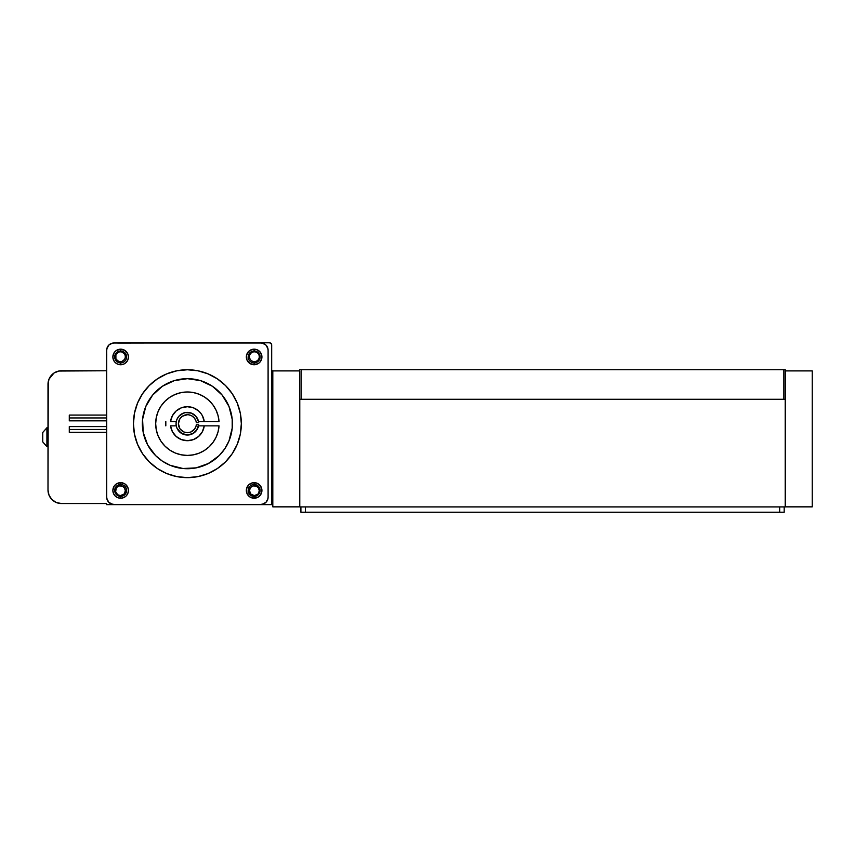 <?xml version="1.0" encoding="UTF-8"?>
<svg xmlns="http://www.w3.org/2000/svg" width="855" height="855" viewBox="0 0 855 855"><rect width="100%" height="100%" fill="white"/><g stroke="black" fill="none" stroke-linecap="round" stroke-linejoin="round"><path stroke-width="1.28" d="M191.21 434.361A11.329 11.329 0 0 1 187.405 435.035A11.329 11.329 0 0 0 198.67 424.764A11.329 11.329 0 0 1 196.436 430.535L198.67 424.764L196.319 424.764L195.987 426.356L196.319 424.764L198.67 424.764A11.329 11.329 0 0 1 195.015 432.074L196.426 430.535A11.329 11.329 0 0 1 195.015 432.074L193.348 433.335A11.329 11.329 0 0 1 191.231 434.361A11.329 11.329 0 0 0 192.995 433.549L191.221 434.361A11.329 11.329 0 0 1 185.46 434.864M185.439 434.864A11.329 11.329 0 0 1 181.11 433.122L187.395 435.035A11.329 11.329 0 0 1 176.066 423.706A11.329 11.329 0 0 1 187.395 412.377A11.329 11.329 0 0 0 185.46 412.548A11.329 11.329 0 0 1 198.67 422.637L196.319 422.637L195.987 421.045L196.319 422.637L198.67 422.637L197.526 418.64L195.015 415.327L191.477 413.136L185.182 412.591L181.1 414.29A11.329 11.329 0 0 1 181.784 413.863A11.329 11.329 0 0 0 181.11 414.28L179.379 415.69A11.329 11.329 0 0 0 179.379 415.701A11.329 11.329 0 0 1 179.379 415.69L177.979 417.411A11.329 11.329 0 0 0 177.979 417.411L176.932 419.367A11.329 11.329 0 0 0 176.932 419.377A11.329 11.329 0 0 1 176.932 419.367L176.28 421.494A11.329 11.329 0 0 1 176.29 421.483A11.329 11.329 0 0 0 176.28 421.504L176.066 423.706A11.329 11.329 0 0 1 176.066 423.695L176.28 421.494M176.28 425.918L176.066 423.706L176.28 425.918A11.329 11.329 0 0 1 176.28 425.908L176.932 428.034A11.329 11.329 0 0 1 176.932 428.034L181.1 433.122M185.439 412.548A11.329 11.329 0 0 0 183.569 413.04A11.329 11.329 0 0 1 185.439 412.548M183.558 413.051A11.329 11.329 0 0 0 181.805 413.852A11.329 11.329 0 0 1 183.558 413.051M650.431 512.209L644.136 512.209L650.431 512.209M434.65 512.209L440.945 512.209L434.65 512.209M686.394 512.209L696.109 512.209L686.394 512.209M398.697 512.209L388.982 512.209L398.697 512.209M300.907 512.209L300.907 506.919L300.907 512.209L779.685 512.209L779.685 506.919L779.685 512.209L300.907 512.209L305.406 512.209L305.406 506.919L305.406 512.209M784.185 512.209L784.185 506.919L784.185 512.209L779.685 512.209M170.54 421.547L176.269 421.547L170.54 421.547L172.389 415.733L176.173 410.945L181.399 407.803L187.395 406.713A16.993 16.993 0 0 0 170.54 421.547A16.993 16.993 0 0 1 187.395 406.713L193.39 407.803L198.617 410.945L200.722 413.168L202.4 415.733L204.249 421.547L198.51 421.547L219.04 421.547L204.249 421.547A16.993 16.993 0 0 0 187.395 406.713A16.993 16.993 0 0 1 204.249 421.547M216.165 437.044L215.567 438.262L216.165 437.044A31.721 31.721 0 0 1 216.037 437.322L218.078 431.732L219.04 425.865A31.721 31.721 0 0 1 187.395 455.416A31.721 31.721 0 0 1 155.674 423.706A31.721 31.721 0 0 1 187.395 391.985A31.721 31.721 0 0 1 219.04 421.547L218.078 415.68L216.037 410.09L212.991 404.981L209.048 400.525L204.334 396.891L199.033 394.198L193.316 392.541L187.395 391.985L181.207 392.595L175.254 394.401L169.771 397.329L164.972 401.273L161.018 406.082L158.089 411.565L156.283 417.518L155.674 423.706L156.283 429.894L158.089 435.836L161.018 441.319L164.972 446.128L169.771 450.072L175.254 453L181.207 454.807L187.395 455.416L193.316 454.86L199.033 453.203L204.334 450.51L209.048 446.876A31.721 31.721 0 0 0 209.048 446.876L212.991 442.43L216.037 437.322M196.319 424.764A8.988 8.988 0 0 1 187.395 432.694A8.988 8.988 0 0 1 178.406 423.706A8.988 8.988 0 0 1 187.395 414.718L186.967 414.718M207.209 464.137L214.862 459.381L207.199 464.137L199.942 466.948A45.026 45.026 0 0 1 196.212 467.856M217.491 457.19L217.48 457.201A45.026 45.026 0 0 0 219.179 455.587L217.48 457.201L219.179 455.587A45.026 45.026 0 0 0 219.222 455.544M196.148 379.535A45.026 45.026 0 0 0 187.395 378.68A45.026 45.026 0 0 1 232.421 423.706A45.026 45.026 0 0 1 187.395 468.732A45.026 45.026 0 0 0 191.766 468.519M191.841 468.508A45.026 45.026 0 0 0 196.148 467.867L182.981 468.508L170.166 465.302L162.375 461.144L155.557 455.544L147.68 444.931L143.234 432.491L142.582 419.292L145.799 406.478L152.585 395.138L162.375 386.268L174.324 380.614L187.395 378.68L200.465 380.614L212.403 386.268L222.193 395.138L228.99 406.478L232.197 419.292A45.026 45.026 0 0 0 231.555 414.953M231.555 432.459A45.026 45.026 0 0 0 232.197 428.152L228.99 440.934L224.833 448.715L219.233 455.544A45.026 45.026 0 0 0 222.161 452.306M222.236 452.22A45.026 45.026 0 0 0 231.545 432.523M232.207 428.077A45.026 45.026 0 0 0 232.207 419.324M231.545 414.889A45.026 45.026 0 0 0 222.236 395.181M222.161 395.096A45.026 45.026 0 0 0 219.233 391.868M219.222 391.857A45.026 45.026 0 0 0 215.994 388.929M215.92 388.865A45.026 45.026 0 0 0 196.212 379.545M212.425 461.123L213.942 460.065M208.716 463.357L211.164 461.946M201.128 466.584L204.035 465.537M199.322 467.119L198.082 467.439M209.251 463.068L207.199 464.137M211.185 461.935L213.023 460.717M187.448 477.646A53.94 53.94 0 0 0 192.632 477.389M192.728 477.379A53.94 53.94 0 0 0 203.009 475.337M203.095 475.316A53.94 53.94 0 0 0 237.22 444.365M237.241 444.322A53.94 53.94 0 0 0 239.005 439.406M239.026 439.32A53.94 53.94 0 0 0 241.067 429.05M241.078 428.932A53.94 53.94 0 0 0 241.334 423.759M241.334 423.653A53.94 53.94 0 0 0 241.078 418.469M241.067 418.362A53.94 53.94 0 0 0 239.026 408.091M239.005 407.995A53.94 53.94 0 0 0 237.241 403.079M237.22 403.036A53.94 53.94 0 0 0 203.095 372.096M203.009 372.075A53.94 53.94 0 0 0 192.728 370.023M192.632 370.012A53.94 53.94 0 0 0 187.448 369.755M187.395 369.755A53.94 53.94 0 0 1 241.334 423.706A53.94 53.94 0 0 1 187.395 477.646L197.922 476.609L208.032 473.542L217.362 468.561L225.538 461.85L232.25 453.674L237.23 444.344L240.298 434.222L241.334 423.706L240.298 413.179L237.23 403.058L232.25 393.738L225.538 385.562L217.362 378.851L208.032 373.87L197.922 370.792L187.395 369.755L176.867 370.792L166.746 373.87L157.427 378.851L149.251 385.562L142.539 393.738L137.559 403.058L134.481 413.179L133.444 423.706L134.481 434.222L137.559 444.344L142.539 453.674L149.251 461.85L157.427 468.561L166.746 473.542L176.867 476.609L187.395 477.646A53.94 53.94 0 0 1 133.444 423.706A53.94 53.94 0 0 1 187.395 369.755M106.693 429.456L69.287 429.456L69.287 432.331L69.287 429.456L106.693 429.456M106.693 417.945L69.287 417.945L69.287 420.831L69.287 417.945L106.693 417.945M120.651 362.905A5.942 5.942 0 0 0 126.593 356.963A5.942 5.942 0 0 0 120.651 351.01L120.651 349.171A7.791 7.791 0 0 1 128.432 356.963A7.791 7.791 0 0 1 120.651 364.743L120.641 362.905A5.942 5.942 0 0 1 114.698 356.963A5.942 5.942 0 0 1 120.651 351.01A5.942 5.942 0 0 1 126.593 356.963A5.942 5.942 0 0 1 120.651 362.905L120.651 364.743L123.633 364.155L126.155 362.467L127.844 359.944L128.432 356.963L127.844 353.981L124.98 350.486L120.651 349.171L116.323 350.486L114.175 352.634L112.86 356.963L113.459 359.944L115.147 362.467L117.669 364.155L120.651 364.743A7.791 7.791 0 0 1 112.86 356.963A7.791 7.791 0 0 1 120.651 349.171L120.651 351.01A5.942 5.942 0 0 0 114.698 356.963A5.942 5.942 0 0 0 120.651 362.905M120.651 496.392A5.942 5.942 0 0 0 126.593 490.449A5.942 5.942 0 0 0 120.651 484.496L120.651 482.658A7.791 7.791 0 0 1 128.432 490.449A7.791 7.791 0 0 1 120.651 498.23L120.641 496.392A5.942 5.942 0 0 1 114.698 490.449A5.942 5.942 0 0 1 120.651 484.496A5.942 5.942 0 0 1 126.593 490.449A5.942 5.942 0 0 1 120.651 496.392L120.651 498.23L123.633 497.642L126.155 495.953L127.844 493.431L128.432 490.449L127.844 487.468L124.98 483.973L120.651 482.658L116.323 483.973L114.175 486.121L112.86 490.449L113.459 493.431L115.147 495.953L117.669 497.642L120.651 498.23A7.791 7.791 0 0 1 112.86 490.449A7.791 7.791 0 0 1 120.651 482.658L120.651 484.496A5.942 5.942 0 0 0 114.698 490.449A5.942 5.942 0 0 0 120.651 496.392M254.138 496.392A5.942 5.942 0 0 0 260.08 490.449A5.942 5.942 0 0 0 254.138 484.496L254.138 482.658A7.791 7.791 0 0 1 261.929 490.449A7.791 7.791 0 0 1 254.138 498.23L254.138 496.392A5.942 5.942 0 0 1 248.185 490.449A5.942 5.942 0 0 1 254.138 484.496A5.942 5.942 0 0 1 260.08 490.449A5.942 5.942 0 0 1 254.138 496.392L254.138 498.23L258.467 496.926L260.615 494.778L261.929 490.449L260.615 486.121L257.12 483.257L252.62 482.808L248.634 484.945L246.496 488.932L246.945 493.431L249.81 496.926L254.138 498.23A7.791 7.791 0 0 1 246.347 490.449A7.791 7.791 0 0 1 254.138 482.658L254.138 484.496A5.942 5.942 0 0 0 248.185 490.449A5.942 5.942 0 0 0 254.138 496.392M254.138 362.905A5.942 5.942 0 0 0 260.08 356.963A5.942 5.942 0 0 0 254.138 351.01L254.138 349.171A7.791 7.791 0 0 1 261.929 356.963A7.791 7.791 0 0 1 254.138 364.743L254.127 362.905A5.942 5.942 0 0 1 248.185 356.963A5.942 5.942 0 0 1 254.138 351.01A5.942 5.942 0 0 1 260.08 356.963A5.942 5.942 0 0 1 254.138 362.905L254.138 364.743L258.467 363.439L260.615 361.291L261.929 356.963L260.615 352.634L257.12 349.77L252.62 349.321L248.634 351.448L246.496 355.445L246.945 359.944L249.81 363.439L254.138 364.743A7.791 7.791 0 0 1 246.347 356.963A7.791 7.791 0 0 1 254.138 349.171L254.138 351.01A5.942 5.942 0 0 0 248.185 356.963A5.942 5.942 0 0 0 254.138 362.905M260.903 504.407L113.886 504.407L111.129 503.862L108.799 502.302L107.238 499.972L106.693 497.215L106.693 350.187L107.238 347.44L108.799 345.11L111.129 343.55L113.886 342.994L260.903 342.994L263.661 343.55L265.99 345.11L267.551 347.44L268.096 350.187L268.096 497.215L267.551 499.972L265.99 502.302L263.661 503.862L260.903 504.407L113.886 504.407A7.193 7.193 0 0 1 106.693 497.215L106.693 350.187A7.193 7.193 0 0 1 113.886 342.994L260.903 342.994A7.193 7.193 0 0 1 268.096 350.187L268.096 497.215A7.193 7.193 0 0 1 260.903 504.407M267.957 498.615L265.99 502.302L262.303 504.268M112.475 504.268L108.799 502.302L106.832 498.615M106.832 348.787L108.799 345.11L112.475 343.133M264.9 344.212L262.303 343.133L265.99 345.11L267.957 348.787M267.551 499.972L266.888 501.212M111.129 503.862L109.889 503.2M107.238 347.44L107.901 346.2M262.303 343.133L260.903 342.994M122.928 351.469L123.954 352.014M125.589 353.66L126.145 354.686M126.145 359.239L125.589 360.265M123.954 361.9L122.928 362.456M118.375 362.456L117.349 361.9M115.703 360.265L115.158 359.239M114.816 358.117L114.698 356.963M115.158 354.686L115.703 353.66M117.349 352.014L118.375 351.469M122.928 484.956L123.954 485.501M125.589 487.147L126.145 488.173M126.145 492.726L125.589 493.752M123.954 495.387L122.928 495.943M118.375 495.943L117.349 495.387M115.703 493.752L115.158 492.726M114.816 491.604L114.698 490.449M115.158 488.173L115.703 487.147M117.349 485.501L118.375 484.956M256.415 484.956L257.441 485.501M259.086 487.147L259.631 488.173M259.973 489.284L260.08 490.449M259.631 492.726L259.086 493.752M257.441 495.387L256.415 495.943M251.862 495.943L250.836 495.387M249.19 493.752L248.645 492.726M248.645 488.173L249.19 487.147M250.836 485.501L251.862 484.956M256.415 351.469L257.441 352.014M259.086 353.66L259.631 354.686M259.973 355.798L260.08 356.963M259.631 359.239L259.086 360.265M257.441 361.9L256.415 362.456M251.862 362.456L250.836 361.9M249.19 360.265L248.645 359.239M248.645 354.686L249.19 353.66M250.836 352.014L251.862 351.469M69.287 415.07L69.287 417.945L69.287 415.07L106.693 415.07M69.287 426.581L69.287 429.456L69.287 426.581L106.693 426.581M187.341 369.755A53.94 53.94 0 0 0 182.158 370.012M182.062 370.023A53.94 53.94 0 0 0 171.77 372.075M171.695 372.096A53.94 53.94 0 0 0 166.757 373.859M166.736 373.87A53.94 53.94 0 0 0 137.559 403.036M137.548 403.079A53.94 53.94 0 0 0 135.785 407.995M135.763 408.091A53.94 53.94 0 0 0 133.711 418.362M133.701 418.469A53.94 53.94 0 0 0 133.444 423.653M133.444 423.759A53.94 53.94 0 0 0 133.701 428.932M133.711 429.05A53.94 53.94 0 0 0 135.763 439.32M135.785 439.406A53.94 53.94 0 0 0 137.548 444.322M137.559 444.365A53.94 53.94 0 0 0 166.736 473.542M166.757 473.542A53.94 53.94 0 0 0 171.695 475.316M171.77 475.337A53.94 53.94 0 0 0 182.062 477.379M182.158 477.389A53.94 53.94 0 0 0 187.341 477.646M139.814 398.27L139.365 399.146M161.969 471.276L162.835 471.736M234.965 449.132L235.424 448.266M212.82 376.125L211.955 375.676M232.197 419.292L232.197 428.12M219.233 455.544L208.62 463.41L196.18 467.867M187.395 468.732A45.026 45.026 0 0 1 142.368 423.706A45.026 45.026 0 0 1 187.395 378.68M227.099 444.931L227.419 444.311M228.99 406.478L228.702 405.794M208.62 383.991L208 383.671M170.166 382.11L169.482 382.399M147.68 402.481L147.359 403.09M145.799 440.934L146.087 441.608M166.169 463.41L166.789 463.731M189.019 432.545L190.59 432.106L187.395 432.694L183.953 432.01L180.223 429.125M190.59 415.295L189.019 414.857L192.054 416.011L194.48 418.17L195.987 421.045M187.395 435.035L193.348 433.335A11.329 11.329 0 0 1 192.995 433.549L197.131 429.488L198.51 425.865L219.04 425.865L204.249 425.865L202.4 431.668L198.617 436.456L193.39 439.598L187.395 440.699L181.399 439.598L176.173 436.456L172.389 431.668L170.54 425.865L176.269 425.865L170.54 425.865A16.993 16.993 0 0 0 176.162 436.456L178.642 438.262M179.913 428.697L178.406 423.706L179.913 418.704L182.393 416.225L187.395 414.718A8.988 8.988 0 0 1 196.319 422.637M195.987 426.356L194.48 429.242L190.59 432.106M187.395 414.718L189.019 414.857M203.479 451.034L204.708 450.275M165.817 421.547L165.817 425.865L165.817 421.547M181.794 413.863L183.569 413.04L178.791 416.332L176.803 419.666M191.221 413.04L195.987 416.332L198.51 421.547M181.794 433.549L183.569 434.361L178.791 431.08L176.803 427.735M216.037 410.09L212.991 404.981L209.048 400.525L204.334 396.891M199.033 394.198L193.316 392.541L187.395 391.985M164.972 401.273L161.018 406.082M158.089 411.565L156.283 417.518M156.283 429.894L158.089 435.836L161.018 441.319L164.972 446.128L169.771 450.072M193.316 454.86L199.033 453.203L204.334 450.51M178.642 409.139L176.173 410.945M172.389 415.733L171.203 418.555M184.637 412.719L185.311 412.57M189.404 412.559L190.067 412.698M194.598 414.964L195.987 416.332M181.399 439.598A16.993 16.993 0 0 0 204.249 425.865L198.51 425.865M190.067 434.714L189.404 434.853M185.311 434.832L184.637 434.693M204.249 425.865A16.993 16.993 0 0 1 170.54 425.865M785.211 506.919L785.211 399.285L299.774 399.285L299.774 506.919L785.211 506.919L299.774 506.919L299.774 399.285L785.211 399.285L785.211 506.919M812.25 370.91L812.25 506.855L785.275 506.855L785.275 370.91L785.275 506.855L812.25 506.855L812.25 370.91L785.275 370.91L812.25 370.91M299.774 370.91L299.774 506.855L272.809 506.855L272.809 370.771L271.687 370.771L272.809 370.771L272.809 506.855L299.774 506.855L299.774 370.91L272.809 370.91L299.774 370.91M301.216 399.285L783.843 399.285L783.843 369.755L301.216 369.755L301.216 399.285L783.843 399.285L783.843 369.755L299.774 369.755L301.216 369.755L301.216 399.285M785.275 369.755L785.275 370.91L785.275 369.755L783.843 369.755L785.275 369.755M259.268 356.727A4.895 4.895 0 0 0 254.373 351.833A4.895 4.895 0 0 0 249.478 356.727L248.196 356.727L249.478 356.727A4.895 4.895 0 0 1 254.373 351.833A4.895 4.895 0 0 1 259.268 356.727A4.895 4.895 0 0 1 254.373 361.612A4.895 4.895 0 0 1 249.478 356.727A4.895 4.895 0 0 0 254.373 361.612A4.895 4.895 0 0 0 259.268 356.727L260.08 356.727L259.268 356.727L259.172 355.766M125.204 355.766L125.3 356.727L126.593 356.727L125.3 356.727A4.895 4.895 0 0 0 120.416 351.833A4.895 4.895 0 0 0 115.521 356.727L114.709 356.727L115.521 356.727A4.895 4.895 0 0 1 120.416 351.833A4.895 4.895 0 0 1 125.3 356.727L125.204 357.679M124.477 493.399L125.3 490.685A4.895 4.895 0 0 0 120.416 485.79A4.895 4.895 0 0 0 115.521 490.685L114.709 490.685L115.521 490.685A4.895 4.895 0 0 1 120.416 485.79A4.895 4.895 0 0 1 125.3 490.685A4.895 4.895 0 0 1 120.416 495.579A4.895 4.895 0 0 1 115.521 490.685A4.895 4.895 0 0 0 120.416 495.579A4.895 4.895 0 0 0 125.3 490.685L126.593 490.685L125.3 490.685L124.477 487.97L122.286 486.164L119.454 485.886L116.953 487.222M258.445 493.399L259.268 490.685A4.895 4.895 0 0 0 254.373 485.79A4.895 4.895 0 0 0 249.478 490.685L248.196 490.685L249.478 490.685A4.895 4.895 0 0 1 254.373 485.79A4.895 4.895 0 0 1 259.268 490.685A4.895 4.895 0 0 1 254.373 495.579A4.895 4.895 0 0 1 249.478 490.685A4.895 4.895 0 0 0 254.373 495.579A4.895 4.895 0 0 0 259.268 490.685L260.08 490.685L259.268 490.685L258.445 487.97L256.243 486.164L253.422 485.886L250.91 487.222M46.918 446.289L46.918 445.348L47.998 445.348L46.918 445.348L46.918 427.789L46.918 446.609L42.75 441.896L42.75 432.491L42.75 440.432M42.75 441.736L42.75 437.803L42.75 441.736M42.75 433.955L42.75 435.569M42.75 434.319L42.75 433.645L42.75 434.319M42.75 438.412L42.75 441.864M42.75 432.48L46.918 427.767L47.998 427.767M47.998 384.248A13.488 13.488 0 0 1 61.485 370.771L106.48 370.771L58.856 371.027L53.993 373.037L49.024 379.096L47.998 384.248L47.998 490.054L48.265 381.619M118.001 342.994A13.958 13.958 0 0 1 120.427 342.791L269.464 342.791A2.234 2.234 0 0 1 271.687 345.014L271.687 504.621L106.48 504.621L106.48 503.542L61.485 503.542A13.488 13.488 0 0 1 47.998 490.054L49.024 495.216L51.952 499.587L56.323 502.516L61.485 503.542L106.48 503.542L106.48 504.621L271.687 504.621L271.687 345.014L271.035 343.443L269.464 342.791L117.712 343.058M272.809 503.542L271.687 503.542L272.809 503.542M106.747 354.013L106.48 370.771L106.48 356.738A13.958 13.958 0 0 1 106.693 354.312M124.477 359.442L122.286 361.238M121.367 361.515L119.454 361.515M118.535 361.238L116.344 359.442M115.895 358.598L115.895 354.846M116.344 354.002L118.535 352.207M119.454 351.929L120.416 351.833M122.286 352.207L124.477 354.002M256.243 361.238L255.324 361.515M250.312 359.442L249.852 358.598M249.575 357.679L249.478 356.727M249.852 354.846L250.312 354.002M255.324 351.929L256.243 352.207M125.3 356.727A4.895 4.895 0 0 1 120.416 361.612A4.895 4.895 0 0 1 115.521 356.727A4.895 4.895 0 0 0 120.416 361.612A4.895 4.895 0 0 0 125.3 356.727M250.312 487.97L249.478 490.685L250.91 494.147L254.373 495.579L257.836 494.147M116.344 487.97L115.617 491.636L117.691 494.756L120.416 495.579L123.868 494.147M106.693 432.331L69.287 432.331M106.693 420.831L69.287 420.831M47.998 446.609L46.918 446.609"/></g></svg>
